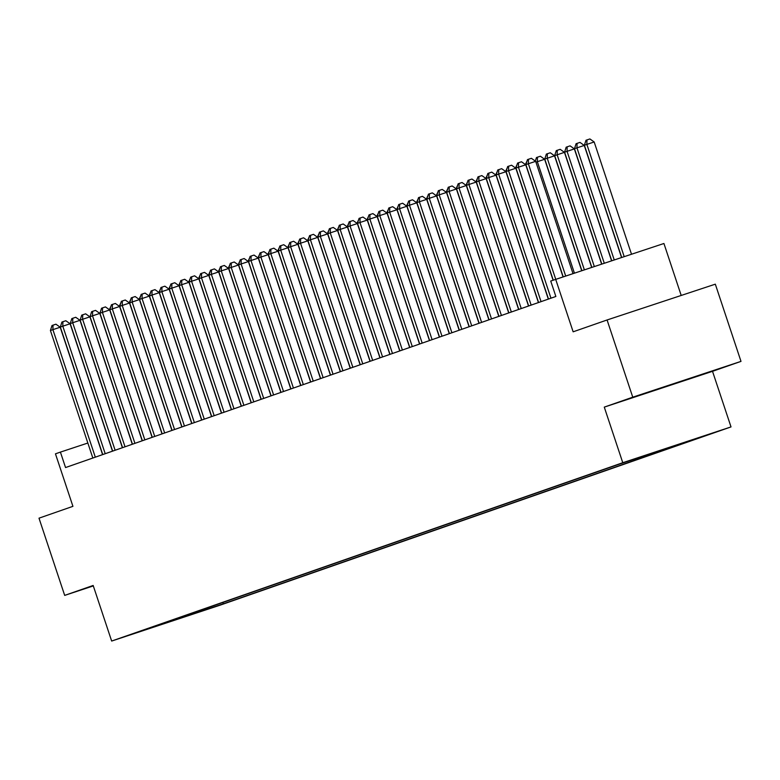 <?xml version="1.0" encoding="UTF-8"?>
<svg xmlns="http://www.w3.org/2000/svg" width="780" height="780" viewBox="0 0 780 780"><rect width="100%" height="100%" fill="white"/><g stroke="black" fill="none" stroke-linecap="round" stroke-linejoin="round"><path stroke-width="1.17" d="M622.167 463.066L641.404 456.68L622.167 463.066M681.203 295.454L663.926 243.496L550.729 281.034L555.867 296.478L65.549 467.552L60.411 452.107L55.458 453.833L72.93 506.337L39 518.173L64.681 595.393L93.317 585.917M741 361.384L715.318 284.173L607.074 319.976L632.755 397.186L604.276 407.121L622.771 462.715L731.016 426.913L712.52 371.319L741 361.384L632.755 397.186M622.771 462.715L111.657 641.053L219.901 605.241L731.016 426.913M144.232 630.152L125.59 636.334L144.212 630.065M201.542 609.892L202.868 610.603L223.343 603.837L704.75 435.874L619.33 464.129L158.613 624.877M202.868 610.603L158.399 625.316M555.682 279.308L573.144 331.812L607.074 319.976M111.657 641.053L93.161 585.458L64.681 595.393M87.847 443.03L60.411 452.107M222.885 602.443L223.343 603.837M190.973 613.577L191.977 614.406M604.276 407.121L712.52 371.319M667.261 385.837L706.602 372.996L667.261 385.837M102.59 454.623L60.206 327.229L52.894 329.648L95.316 457.168M50.417 330.505L52.016 325.504L53.011 325.162L52.894 329.648L50.417 330.505L92.84 458.026M53.011 325.162L55.936 324.197L60.206 327.229M109.385 309.699L111.062 305.965M112.495 451.171L70.112 323.768L62.8 326.186L105.212 453.706M60.323 327.054L61.922 322.052L62.907 321.711L62.8 326.186L60.323 327.054L102.745 454.574M62.907 321.711L65.842 320.736L70.112 323.768M122.392 447.72L80.018 320.317L72.706 322.735L115.118 450.255M70.229 323.593L71.828 318.601L72.813 318.25L72.706 322.735L70.229 323.593L112.642 451.113M72.813 318.25L75.738 317.284L80.018 320.317M132.298 444.259L89.924 316.856L82.612 319.273L125.024 446.794M80.135 320.141L81.734 315.139L82.719 314.798L82.612 319.273L80.135 320.141L122.548 447.661M82.719 314.798L85.644 313.823L89.924 316.856M142.204 440.807L99.83 313.404L92.508 315.822L134.93 443.342M90.032 316.68L91.64 311.688L92.625 311.337L92.508 315.822L90.032 316.68L132.454 444.21M92.625 311.337L95.55 310.372L99.83 313.404M119.291 306.248L120.968 302.513M129.197 302.786L130.874 299.052M139.103 299.335L140.78 295.601M149.009 295.873L150.686 292.139M152.11 437.346L109.727 309.943L102.414 312.361L144.836 439.881M99.938 313.228L101.546 308.227L102.531 307.885L102.414 312.361L99.938 313.228L142.36 440.749M102.531 307.885L105.456 306.91L109.727 309.943M158.915 292.422L160.592 288.688M162.016 433.894L119.632 306.491L112.32 308.909L154.742 436.43M109.843 309.767L111.452 304.775L112.437 304.424L112.32 308.909L109.843 309.767L152.266 437.297M112.437 304.424L115.362 303.459L119.632 306.491M168.821 288.961L170.498 285.226M171.922 430.433L129.538 303.03L122.226 305.448L164.648 432.978M119.749 306.316L121.358 301.314L122.343 300.973L122.226 305.448L119.749 306.316L162.172 433.836M122.343 300.973L125.268 299.998L129.538 303.03M178.727 285.509L180.404 281.775M181.828 426.982L139.445 299.578L132.132 301.997L174.554 429.517M129.655 302.864L131.255 297.863L132.249 297.511L132.132 301.997L129.655 302.864L172.078 430.385M132.249 297.511L135.174 296.546L139.445 299.578M188.633 282.058L190.31 278.314M191.734 423.52L149.351 296.117L142.038 298.535L184.46 426.065M139.561 299.403L141.16 294.401L142.155 294.06L142.038 298.535L139.561 299.403L181.984 426.923M142.155 294.06L145.08 293.095L149.351 296.117M198.539 278.596L200.216 274.862M201.64 420.069L159.256 292.666L151.944 295.084L194.366 422.604M149.468 295.952L151.066 290.95L152.061 290.599L151.944 295.084L149.468 295.952L191.89 423.472M152.061 290.599L154.986 289.633L159.256 292.666M208.445 275.145L210.122 271.401M211.546 416.608L169.162 289.204L161.85 291.632L204.272 419.152M159.374 292.49L160.972 287.488L161.967 287.147L161.85 291.632L159.374 292.49L201.796 420.01M161.967 287.147L164.892 286.182L169.162 289.204M218.351 271.684L220.028 267.95M221.452 413.156L179.069 285.753L171.756 288.171L214.178 415.691M169.28 289.039L170.878 284.037L171.873 283.686L171.756 288.171L169.28 289.039L211.702 416.559M171.873 283.686L174.798 282.721L179.069 285.753M228.257 268.232L229.934 264.488M231.358 409.695L188.974 282.292L181.662 284.719L224.084 412.24M179.185 285.577L180.784 280.576L181.779 280.235L181.662 284.719L179.185 285.577L221.608 413.098M181.779 280.235L184.704 279.269L188.974 282.292M238.163 264.771L239.84 261.037M241.264 406.244L198.88 278.84L191.568 281.258L233.99 408.779M189.091 282.126L190.691 277.124L191.685 276.773L191.568 281.258L189.091 282.126L231.514 409.646M191.685 276.773L194.61 275.808L198.88 278.84M248.059 261.319L249.736 257.585M251.17 402.782L208.786 275.389L201.474 277.807L243.896 405.327M198.998 278.665L200.596 273.663L201.591 273.322L201.474 277.807L198.998 278.665L241.42 406.185M201.591 273.322L204.516 272.356L208.786 275.389M257.965 257.858L259.642 254.124M261.076 399.331L218.692 271.927L211.38 274.346L253.802 401.866M208.903 275.213L210.502 270.212L211.497 269.87L211.38 274.346L208.903 275.213L251.326 402.733M211.497 269.87L214.422 268.895L218.692 271.927M267.872 254.407L269.548 250.673M270.982 395.879L228.599 268.476L221.286 270.894L263.698 398.414M218.809 271.752L220.409 266.76L221.393 266.409L221.286 270.894L218.809 271.752L261.222 399.272M221.393 266.409L224.318 265.444L228.599 268.476M277.777 250.945L279.454 247.211M280.878 392.418L238.505 265.015L231.192 267.433L273.604 394.953M228.716 268.3L230.314 263.299L231.299 262.957L231.192 267.433L228.716 268.3L271.128 395.821M231.299 262.957L234.224 261.982L238.505 265.015M287.683 247.494L289.36 243.76M290.784 388.966L248.41 261.563L241.088 263.981L283.51 391.502M238.612 264.839L240.22 259.847L241.205 259.496L241.088 263.981L238.612 264.839L281.034 392.369M241.205 259.496L244.13 258.531L248.41 261.563M297.59 244.033L299.267 240.298M300.69 385.505L258.317 258.102L250.994 260.52L293.416 388.04M248.518 261.388L250.127 256.386L251.111 256.045L250.994 260.52L248.518 261.388L290.94 388.908M251.111 256.045L254.036 255.07L258.317 258.102M307.495 240.581L309.173 236.847M310.596 382.054L268.213 254.65L260.9 257.069L303.322 384.589M258.424 257.927L260.032 252.935L261.017 252.583L260.9 257.069L258.424 257.927L300.846 385.456M261.017 252.583L263.942 251.618L268.213 254.65M317.401 237.13L319.078 233.386M320.502 378.593L278.119 251.189L270.806 253.607L313.228 381.137M268.33 254.475L269.939 249.473L270.923 249.132L270.806 253.607L268.33 254.475L310.752 381.995M270.923 249.132L273.848 248.167L278.119 251.189M327.308 233.668L328.985 229.934M330.408 375.141L288.025 247.738L280.712 250.156L323.135 377.676M278.236 251.023L279.835 246.022L280.829 245.671L280.712 250.156L278.236 251.023L320.658 378.544M280.829 245.671L283.754 244.705L288.025 247.738M337.214 230.217L338.89 226.473M340.314 371.68L297.931 244.276L290.618 246.695L333.04 374.224M288.142 247.562L289.741 242.56L290.735 242.219L290.618 246.695L288.142 247.562L330.564 375.082M290.735 242.219L293.66 241.254L297.931 244.276M347.119 226.756L348.796 223.022M350.22 368.228L307.837 240.825L300.524 243.243L342.947 370.763M298.048 244.111L299.647 239.109L300.641 238.758L300.524 243.243L298.048 244.111L340.47 371.631M300.641 238.758L303.566 237.793L307.837 240.825M360.126 364.767L317.743 237.364L310.43 239.791L352.852 367.312M307.954 240.649L309.553 235.648L310.547 235.306L310.43 239.791L307.954 240.649L350.376 368.17M310.547 235.306L313.472 234.341L317.743 237.364M370.032 361.315L327.649 233.912L320.336 236.33L362.758 363.851M317.86 237.198L319.459 232.196L320.453 231.845L320.336 236.33L317.86 237.198L360.282 364.718M320.453 231.845L323.378 230.88L327.649 233.912M357.026 223.304L358.702 219.56M366.931 219.843L368.608 216.109M376.837 216.391L378.514 212.657M379.938 357.854L337.555 230.451L330.242 232.879L372.665 360.399M327.766 233.737L329.365 228.735L330.359 228.394L330.242 232.879L327.766 233.737L370.188 361.257M330.359 228.394L333.284 227.428L337.555 230.451M386.744 212.93L388.421 209.196M389.844 354.403L347.461 226.999L340.148 229.418L382.57 356.938M337.672 230.285L339.271 225.284L340.265 224.932L340.148 229.418L337.672 230.285L380.094 357.805M340.265 224.932L343.19 223.967L347.461 226.999M396.64 209.479L398.317 205.745M399.75 350.951L357.367 223.548L350.054 225.966L392.476 353.486M347.578 226.824L349.177 221.822L350.171 221.481L350.054 225.966L347.578 226.824L390 354.344M350.171 221.481L353.096 220.516L357.367 223.548M406.546 206.018L408.223 202.283M409.656 347.49L367.273 220.087L359.96 222.505L402.382 350.025M357.484 223.373L359.083 218.371L360.077 218.03L359.96 222.505L357.484 223.373L399.906 350.893M360.077 218.03L363.002 217.054L367.273 220.087M416.452 202.566L418.129 198.832M419.562 344.038L377.179 216.635L369.866 219.053L412.279 346.573M367.39 219.911L368.989 214.919L369.973 214.568L369.866 219.053L367.39 219.911L409.802 347.441M369.973 214.568L372.908 213.603L377.179 216.635M426.358 199.105L428.035 195.37M429.458 340.577L387.085 213.174L379.772 215.592L422.185 343.112M377.296 216.46L378.895 211.458L379.88 211.117L379.772 215.592L377.296 216.46L419.708 343.98M379.88 211.117L382.805 210.142L387.085 213.174M436.264 195.653L437.941 191.919M439.364 337.126L396.991 209.722L389.678 212.141L432.091 339.661M387.202 212.999L388.801 208.006L389.785 207.655L389.678 212.141L387.202 212.999L429.614 340.529M389.785 207.655L392.71 206.69L396.991 209.722M446.17 192.192L447.847 188.458M449.27 333.665L406.897 206.261L399.575 208.679L441.997 336.2M397.098 209.547L398.707 204.545L399.691 204.204L399.575 208.679L397.098 209.547L439.52 337.067M399.691 204.204L402.616 203.229L406.897 206.261M456.076 188.74L457.753 185.006M459.176 330.213L416.793 202.81L409.481 205.228L451.903 332.748M407.004 206.095L408.613 201.094L409.598 200.743L409.481 205.228L407.004 206.095L449.426 333.616M409.598 200.743L412.523 199.778L416.793 202.81M465.982 185.289L467.659 181.545M469.082 326.752L426.699 199.349L419.386 201.766L461.809 329.296M416.91 202.634L418.519 197.632L419.503 197.291L419.386 201.766L416.91 202.634L459.332 330.154M419.503 197.291L422.428 196.326L426.699 199.349M475.888 181.828L477.565 178.094M478.988 323.3L436.605 195.897L429.293 198.315L471.715 325.835M426.816 199.183L428.415 194.181L429.409 193.83L429.293 198.315L426.816 199.183L469.238 326.703M429.409 193.83L432.334 192.865L436.605 195.897M485.794 178.376L487.471 174.632M488.894 319.839L446.511 192.436L439.198 194.864L481.621 322.384M436.722 195.721L438.321 190.72L439.315 190.378L439.198 194.864L436.722 195.721L479.144 323.242M439.315 190.378L442.24 189.413L446.511 192.436M495.7 174.915L497.377 171.181M498.8 316.387L456.417 188.984L449.104 191.402L491.527 318.923M446.628 192.27L448.227 187.268L449.221 186.917L449.104 191.402L446.628 192.27L489.05 319.79M449.221 186.917L452.147 185.952L456.417 188.984M505.606 171.464L507.283 167.72M508.706 312.926L466.323 185.523L459.01 187.951L501.433 315.471M456.534 188.809L458.133 183.807L459.127 183.466L459.01 187.951L456.534 188.809L498.956 316.329M459.127 183.466L462.052 182.501L466.323 185.523M515.512 168.002L517.189 164.268M518.612 309.475L476.229 182.072L468.916 184.489L511.339 312.01M466.44 185.357L468.039 180.355L469.034 180.005L468.916 184.489L466.44 185.357L508.862 312.877M469.034 180.005L471.959 179.039L476.229 182.072M525.418 164.551L527.095 160.816M528.518 306.014L486.135 178.62L478.822 181.038L521.245 308.558M476.346 181.896L477.945 176.894L478.94 176.553L478.822 181.038L476.346 181.896L518.768 309.416M478.94 176.553L481.865 175.588L486.135 178.62M581.714 270.699L544.645 159.266L535.938 162.162M574.402 273.117L537.332 161.684L537.449 157.199L540.374 156.234L544.645 159.266M535.324 161.089L536.455 157.541L537.449 157.199M538.424 302.562L496.041 175.159L488.728 177.577L531.151 305.097M486.252 178.445L487.851 173.443L488.845 173.101L488.728 177.577L486.252 178.445L528.674 305.965M488.845 173.101L491.77 172.126L496.041 175.159M591.669 267.404L554.551 155.805L544.762 159.091L581.87 270.64M584.356 269.822L547.238 158.223L547.355 153.748L550.28 152.773L554.551 155.805M544.762 159.091L546.361 154.089L547.355 153.748M548.33 299.11L505.947 171.707L498.635 174.125L541.057 301.645M496.158 174.983L497.757 169.982L498.752 169.64L498.635 174.125L496.158 174.983L538.58 302.503M498.752 169.64L501.676 168.675L505.947 171.707M601.633 264.108L564.457 152.353L554.668 155.63L591.825 267.345M594.321 266.526L557.144 154.772L557.261 150.286L560.186 149.321L564.457 152.353M554.668 155.63L556.267 150.628L557.261 150.286M553.098 280.205L515.853 168.246L508.541 170.664L550.963 298.184M506.064 171.532L507.663 166.53L508.658 166.189L508.541 170.664L506.064 171.532L548.486 299.052M508.658 166.189L511.583 165.214L515.853 168.246M611.588 260.812L574.363 148.892L564.574 152.178L601.789 264.049M604.276 263.231L567.05 151.31L567.158 146.835L570.092 145.86L574.363 148.892M564.574 152.178L566.173 147.176L567.158 146.835M563.043 276.871L525.759 164.794L518.447 167.213L555.731 279.289M515.97 168.07L517.569 163.078L518.563 162.727L518.447 167.213L515.97 168.07L553.254 280.156M518.563 162.727L521.489 161.762L525.759 164.794M621.553 257.517L584.269 145.441L576.956 147.859L574.48 148.717L611.744 260.764M614.24 259.935L576.956 147.859L577.063 143.374L579.989 142.409L584.269 145.441M574.48 148.717L576.079 143.725L577.063 143.374M572.998 273.575L535.665 161.333L528.352 163.751L565.685 275.993M525.876 164.619L527.475 159.617L528.46 159.276L528.352 163.751L525.876 164.619L563.199 276.822M528.46 159.276L531.385 158.301L535.665 161.333M631.508 254.221L594.175 141.98L586.862 144.397L584.386 145.265L621.709 257.468M624.195 256.639L586.862 144.397L586.969 139.922L589.894 138.947L594.175 141.98M584.386 145.265L585.985 140.264L586.969 139.922"/></g></svg>
